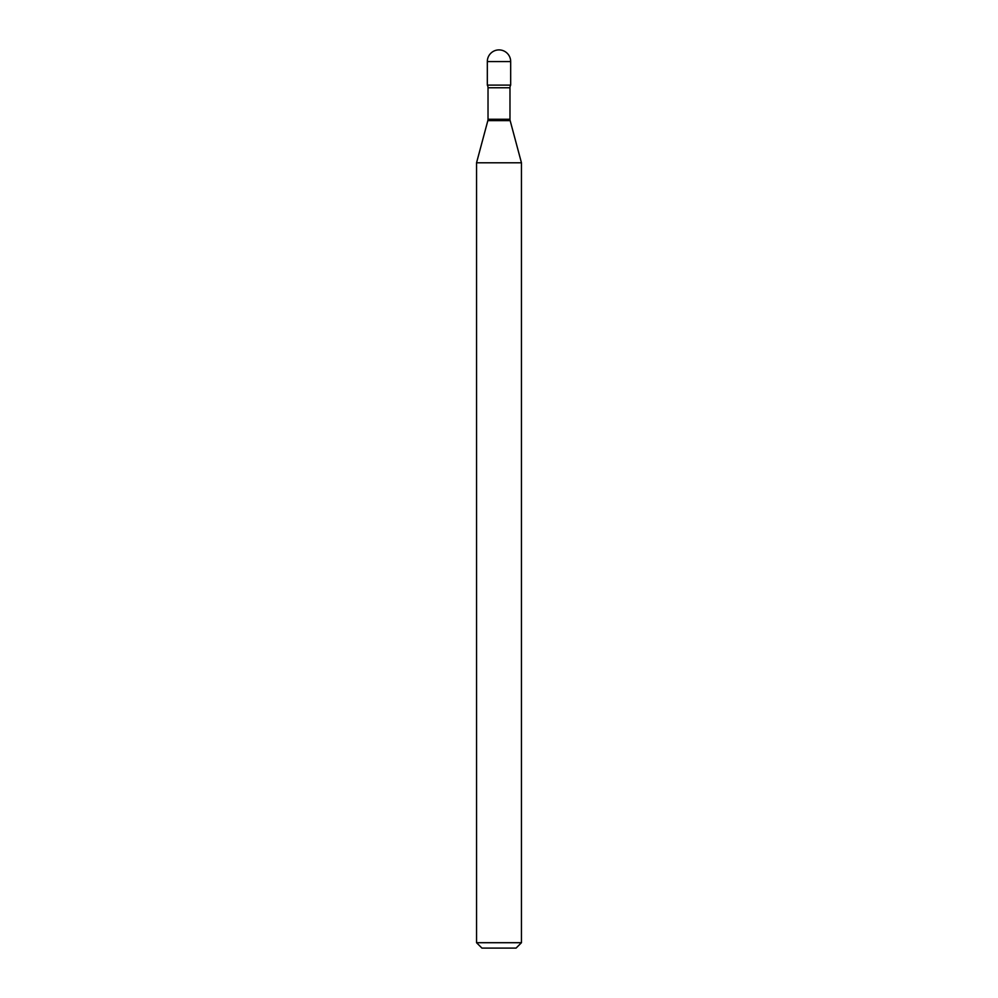 <?xml version="1.0" encoding="UTF-8"?>
<svg xmlns="http://www.w3.org/2000/svg" width="998" height="998" viewBox="0 0 998 998"><rect width="100%" height="100%" fill="white"/><g stroke="black" fill="none" stroke-linecap="round" stroke-linejoin="round"><path stroke-width="1.5" d="M476.545 162.799L521.455 162.799L510.165 120.646A5.389 5.389 0 0 1 509.978 119.249L509.978 87.762A5.389 5.389 0 0 1 510.677 85.104L510.677 61.577L487.323 61.577L487.323 85.104L510.677 85.104L487.323 85.104A5.389 5.389 0 0 1 488.022 87.762L488.022 119.249A5.389 5.389 0 0 1 487.835 120.646L476.545 162.799L476.545 942.711L521.455 942.711L516.066 948.1L481.934 948.1L476.545 942.711M521.455 162.799L521.455 942.711M509.978 87.762L488.022 87.762M509.978 119.249L488.022 119.249M510.165 120.646L487.835 120.646M510.677 61.577A11.677 11.677 0 0 0 499 49.9A11.677 11.677 0 0 0 487.323 61.577"/></g></svg>
